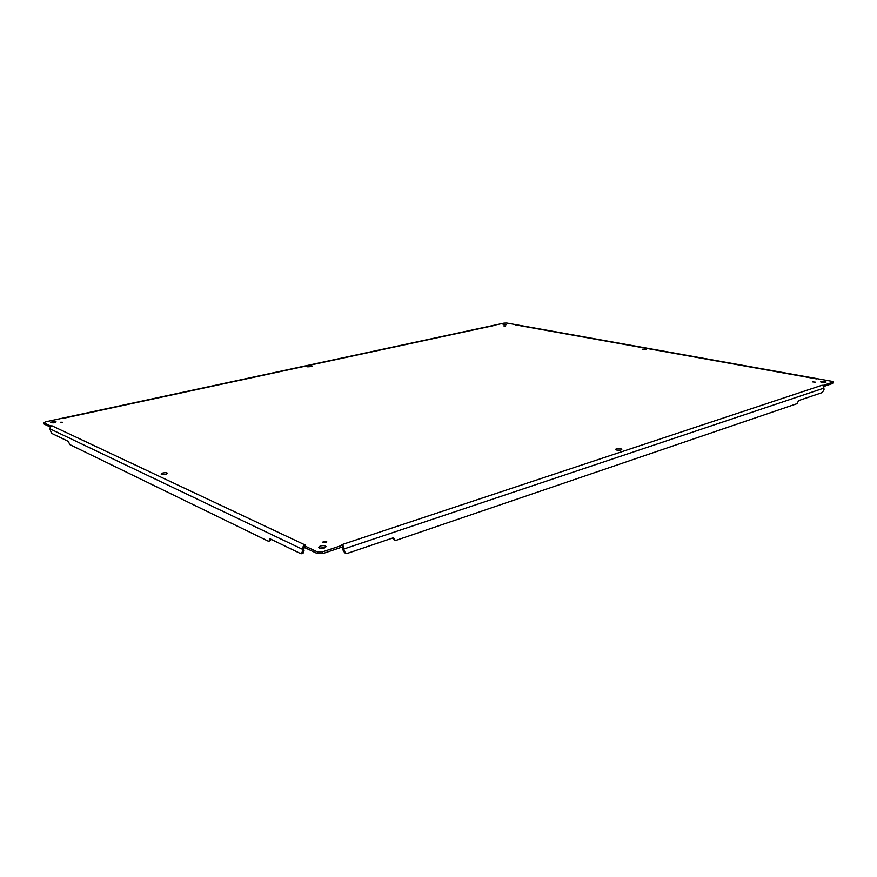 <?xml version="1.0" encoding="UTF-8"?>
<svg xmlns="http://www.w3.org/2000/svg" width="877" height="877" viewBox="0 0 877 877"><rect width="100%" height="100%" fill="white"/><g stroke="black" fill="none" stroke-linecap="round" stroke-linejoin="round"><path stroke-width="1.32" d="M833.15 381.901L832.668 383.49L833.15 381.901L831.889 381.32L506.84 323.054L504.012 323.131L45.571 421.826L44.047 422.867L50.702 426.003L51.94 425.783L50.526 426.715L50.702 426.003M50.296 427.011L44.223 424.128L43.85 422.659M304.264 547.369L303.08 553.201M302.313 549.21L49.879 428.787L51.48 433.271L68.329 441.405L69.798 444.573L268.263 541.175L269.02 541.262L269.875 538.741L300.679 553.617L301.545 553.705L302.466 551.129L303.19 546.294L304.034 547.073M303.42 546.02L303.913 545.527L317.299 551.841L322.604 551.808L342.359 545.242L341.822 544.661L343.181 545.998L342.49 547.073L342.359 545.242L343.181 545.998L344.255 550.844L345.702 553.244L347.555 553.31L393.477 537.754L394.913 540.144L396.536 540.177L796.974 403.694L798.64 400.57L822.429 392.512L824.04 389.465L823.251 385.376L832.722 382.229M342.49 546.952L322.736 553.584L317.441 553.617L304.045 547.27L303.913 545.527L305.152 544.99L52.006 425.816M49.879 428.787L50.526 426.715M271.377 539.465L269.02 541.262M344.65 552.762L343.159 550.35L344.255 550.844M393.828 539.695L392.501 538.083M343.159 550.35L342.589 547.04M823.689 386.483L832.668 383.49M62.859 422.308L60.721 422.221L62.859 422.308M505.667 325.981L503.76 325.882L505.667 325.981M325.915 542.611L326.825 541.887L323.547 541.526L322.637 542.249L325.915 542.611M825.63 382.372L826.068 382.043C825.136 381.331 823.47 381.155 821.058 381.539L820.62 381.868C821.552 382.58 823.218 382.745 825.63 382.372M823.7 382.591L822.933 382.569M506.533 324.676L503.157 324.501L506.533 324.676M54.407 422.681L56.106 421.848L52.302 421.705L50.592 422.539L54.407 422.681M54.056 422.747L52.817 422.9M324.446 547.982L326.091 546.678C325.29 545.516 323.328 545.297 320.193 546.009L318.548 547.325C319.338 548.487 321.311 548.706 324.446 547.982M325.301 547.621L319.458 548.125M162.837 472.999L161.116 474.04C161.675 474.731 163.21 474.841 165.742 474.336L167.452 473.295C166.893 472.604 165.358 472.506 162.837 472.999M166.268 474.183L162.464 474.632M642.183 349.199L646.217 349.495L642.183 349.199M308.693 366.323L307.674 366.827L312.256 366.509L308.693 366.323M616.388 448.75L615.588 449.364C616.465 450.296 618.274 450.504 621.004 449.989L621.804 449.375C620.927 448.443 619.118 448.235 616.388 448.75M620.587 450.098L616.805 450.098M812.749 381.912L815.544 382.186L812.749 381.912M823.382 386.055L822.012 385.255L823.251 385.376M303.968 545.494L305.021 544.935M44.223 424.128L44.047 422.867M304.034 550.613L302.466 551.129M317.441 553.617L317.299 551.841M322.736 553.584L322.604 551.808M824.095 388.062L344.113 548.914M515.106 324.797L816.443 378.886M62.508 418.493L495.012 325.312M822.012 385.255L341.822 544.661M303.102 553.201L301.545 553.705M344.617 552.74L345.702 553.244M393.795 539.673L394.913 540.144M817.419 378.721L816.761 378.842"/></g></svg>
